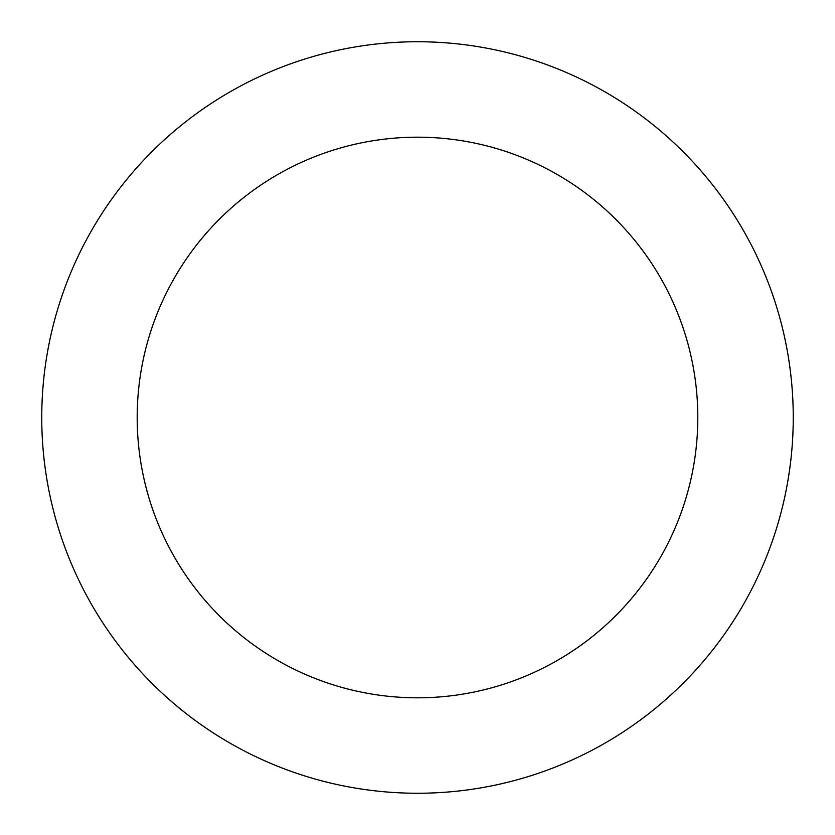 <?xml version="1.0" encoding="UTF-8"?>
<svg xmlns="http://www.w3.org/2000/svg" width="835" height="835" viewBox="0 0 835 835"><rect width="100%" height="100%" fill="white"/><g stroke="black" fill="none" stroke-linecap="round" stroke-linejoin="round"><path stroke-width="1.25" d="M697.809 417.5A280.31 280.31 0 0 0 417.5 137.19A280.31 280.31 0 0 0 137.19 417.5A280.31 280.31 0 0 0 417.5 697.809A280.31 280.31 0 0 0 697.809 417.5M41.75 417.5A375.75 375.75 0 0 1 417.5 41.75A375.75 375.75 0 0 1 793.25 417.5A375.75 375.75 0 0 1 417.5 793.25A375.75 375.75 0 0 1 41.75 417.5"/></g></svg>
